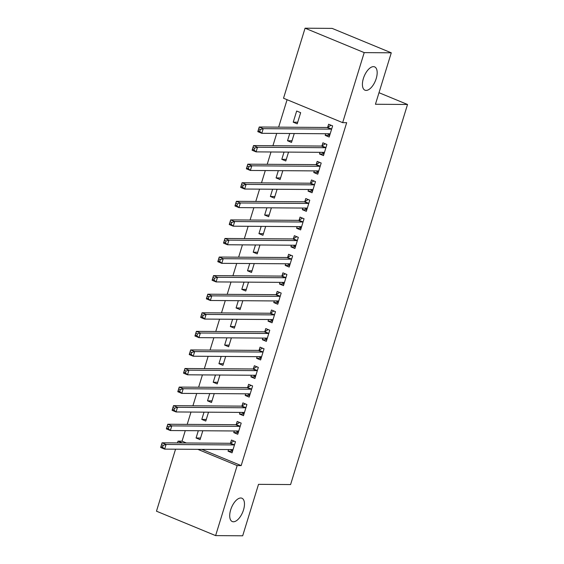 <?xml version="1.0" encoding="UTF-8"?>
<svg xmlns="http://www.w3.org/2000/svg" width="564" height="564" viewBox="0 0 564 564"><rect width="100%" height="100%" fill="white"/><g stroke="black" fill="none" stroke-linecap="round" stroke-linejoin="round"><path stroke-width="0.85" d="M366.135 90.416A12.619 6.056 -67.6 0 1 364.978 90.191A12.619 6.056 -67.6 0 1 363.759 77.346A12.619 6.056 -67.6 0 1 373.453 66.644A12.619 6.056 -67.6 0 1 374.609 66.869A12.619 6.056 -67.6 0 1 375.828 79.714A12.619 6.056 -67.6 0 1 366.135 90.416M233.433 521.77A12.619 6.056 -67.6 0 1 232.276 521.545A12.619 6.056 -67.6 0 1 231.057 508.7A12.619 6.056 -67.6 0 1 240.75 497.998A12.619 6.056 -67.6 0 1 241.907 498.224A12.619 6.056 -67.6 0 1 243.126 511.069A12.619 6.056 -67.6 0 1 233.433 521.77M287.083 99.708L278.644 127.147M276.72 133.407L272.927 145.723M271.002 151.984L267.216 164.3M265.291 170.561L261.499 182.877M259.574 189.137L255.788 201.454M253.856 207.714L250.071 220.031M248.146 226.291L244.353 238.607M242.428 244.868L238.642 257.184M236.711 263.444L232.925 275.761M231 282.021L227.207 294.337M225.283 300.598L221.497 312.914M219.565 319.175L215.779 331.491M213.855 337.751L210.062 350.068M208.137 356.328L204.351 368.644M202.427 374.905L198.634 387.221M196.709 393.482L192.923 405.798M190.992 412.058L187.206 424.375M185.281 430.635L182.031 441.189L178.02 441.161L182.362 442.959M283.523 98.235L305.068 28.2L364.203 52.614L342.658 122.649L283.523 98.235M364.203 52.614L391.275 52.805L332.133 28.39L305.068 28.2M391.275 52.805L375.441 104.262L407.525 104.481L290.594 484.561L258.516 484.342L242.682 535.8L215.617 535.61L156.475 511.195L175.552 449.184M177.477 442.923L178.02 441.161M407.525 104.481L379.001 92.707M292.011 140.788L287.52 140.76L291.51 142.41L294.246 133.527M287.52 140.76L289.748 133.499M323.976 153.986L319.485 153.958L323.482 155.608L326.908 144.462L322.911 142.812L321.988 145.815M319.485 153.958L319.985 152.322M280.583 177.942L276.085 177.914L280.082 179.563L282.811 170.68M276.085 177.914L278.32 170.652M312.548 191.14L308.057 191.111L312.047 192.761L315.48 181.615L311.483 179.965L310.56 182.969M308.057 191.111L308.557 189.476M269.148 215.096L264.657 215.067L268.654 216.717L271.383 207.834M264.657 215.067L266.892 207.806M301.12 228.293L296.622 228.265L300.619 229.915L304.045 218.769L300.055 217.119L299.124 220.122M296.622 228.265L297.129 226.629M257.72 252.249L253.229 252.221L257.219 253.87L259.955 244.987M253.229 252.221L255.464 244.959M289.684 265.447L285.194 265.418L289.191 267.068L292.617 255.922L288.62 254.272L287.696 257.276M285.194 265.418L285.694 263.783M246.292 289.402L241.794 289.374L245.791 291.024L248.527 282.141M241.794 289.374L244.029 282.113M278.256 302.6L273.766 302.572L277.763 304.222L281.189 293.076L277.192 291.426L276.268 294.429M273.766 302.572L274.266 300.936M234.864 326.556L230.366 326.528L234.363 328.178L237.091 319.294M230.366 326.528L232.601 319.266M266.828 339.754L262.338 339.725L266.328 341.375L269.761 330.229L265.764 328.579L264.84 331.583M262.338 339.725L262.838 338.09M223.429 363.709L218.938 363.681L222.935 365.331L225.663 356.448M218.938 363.681L221.173 356.42M255.4 376.907L250.902 376.879L254.9 378.529L258.326 367.383L254.336 365.733L253.405 368.736M250.902 376.879L251.403 375.243M212.001 400.863L207.51 400.835L211.5 402.484L214.235 393.601M207.51 400.835L209.737 393.573M243.965 414.061L239.474 414.032L243.472 415.682L246.898 404.536L242.901 402.886L241.977 405.89M239.474 414.032L239.975 412.397M200.572 438.016L196.075 437.988L200.072 439.638L202.807 430.755M196.075 437.988L198.309 430.727M232.537 451.214L228.046 451.186L232.037 452.836L235.47 441.69L231.473 440.04L230.549 443.043M228.046 451.186L228.547 449.55M182.031 441.189L186.374 442.987M201.834 449.367L241.173 465.603L346.67 122.677L342.658 122.649M238.255 432.637L233.757 432.609L237.754 434.259L241.188 423.113L237.19 421.463L236.26 424.466M233.757 432.609L234.264 430.974M206.283 419.44L201.792 419.412L205.789 421.061L208.518 412.178M201.792 419.412L204.027 412.15M249.683 395.484L245.192 395.456L249.182 397.105L252.616 385.959L248.618 384.31L247.695 387.313M245.192 395.456L245.692 393.82M217.718 382.286L213.22 382.258L217.218 383.908L219.946 375.025M213.22 382.258L215.455 374.997M261.111 358.33L256.62 358.302L260.617 359.952L264.044 348.806L260.046 347.156L259.123 350.159M256.62 358.302L257.121 356.667M229.146 345.133L224.655 345.105L228.646 346.754L231.381 337.871M224.655 345.105L226.883 337.843M272.546 321.177L268.048 321.149L272.045 322.798L275.472 311.652L271.481 310.003L270.551 313.006M268.048 321.149L268.549 319.513M240.574 307.979L236.083 307.951L240.081 309.601L242.809 300.718M236.083 307.951L238.318 300.69M283.974 284.023L279.476 283.995L283.473 285.645L286.907 274.499L282.909 272.849L281.986 275.852M279.476 283.995L279.984 282.36M252.002 270.826L247.511 270.798L251.509 272.447L254.237 263.564M247.511 270.798L249.746 263.536M295.402 246.87L290.911 246.842L294.901 248.491L298.335 237.345L294.337 235.696L293.414 238.699M290.911 246.842L291.412 245.206M263.437 233.672L258.939 233.644L262.937 235.294L265.672 226.411M258.939 233.644L261.174 226.383M306.83 209.716L302.339 209.688L306.337 211.338L309.763 200.192L305.766 198.542L304.842 201.545M302.339 209.688L302.84 208.053M274.865 196.519L270.375 196.491L274.365 198.14L277.1 189.257M270.375 196.491L272.602 189.229M318.265 172.563L313.767 172.535L317.765 174.184L321.191 163.038L317.201 161.389L316.27 164.392M313.767 172.535L314.268 170.899M286.293 159.365L281.803 159.337L285.8 160.987L288.528 152.104M281.803 159.337L284.037 152.076M329.693 135.409L325.195 135.381L329.193 137.031L332.626 125.885L328.629 124.235L327.705 127.238M325.195 135.381L325.703 133.746M293.231 122.184L297.228 123.833L300.654 112.687L296.664 111.037L293.231 122.184L297.729 122.212M241.173 465.603L237.162 465.575L215.617 535.61M197.823 449.339L237.162 465.575M230.387 449.564L232.636 450.904M163.144 445.356L161.544 444.693L160.973 446.554L162.573 447.21L163.144 445.356L166.077 444.467L164.646 449.113L160.648 447.464L162.079 442.818L166.077 444.467L233.947 444.933A1.974 0.945 112.4 0 0 234.363 444.806L234.546 444.693M232.967 449.825L232.854 449.719A1.974 0.945 112.4 0 0 232.699 449.614A1.974 0.945 112.4 0 0 232.516 449.579L164.646 449.113L162.573 447.21M161.544 444.693L162.079 442.818L229.95 443.283A1.974 0.945 112.4 0 0 230.366 443.156L233.891 441.034M160.973 446.554L160.648 447.464M236.104 430.988L238.346 432.327M168.862 426.779L167.261 426.116L166.69 427.977L168.291 428.633L168.862 426.779L171.787 425.89L170.363 430.536L166.366 428.887L167.797 424.241L171.787 425.89L239.665 426.356A1.974 0.945 112.4 0 0 240.081 426.229L240.257 426.116M238.678 431.249L238.565 431.143A1.974 0.945 112.4 0 0 238.417 431.037A1.974 0.945 112.4 0 0 238.234 431.002L170.363 430.536L168.291 428.633M167.261 426.116L167.797 424.241L235.667 424.706A1.974 0.945 112.4 0 0 236.083 424.579L239.608 422.457M166.69 427.977L166.366 428.887M241.822 412.411L244.064 413.75M174.572 408.202L172.979 407.539L172.408 409.401L174.001 410.056L174.572 408.202L177.505 407.314L176.074 411.96L172.083 410.31L173.508 405.664L177.505 407.314L245.375 407.779A1.974 0.945 112.4 0 0 245.791 407.652L245.974 407.539M244.395 412.672L244.282 412.559A1.974 0.945 112.4 0 0 244.127 412.46A1.974 0.945 112.4 0 0 243.951 412.425L176.074 411.96L174.001 410.056M172.979 407.539L173.508 405.664L241.385 406.129A1.974 0.945 112.4 0 0 241.794 406.002L245.319 403.88M172.408 409.401L172.083 410.31M247.533 393.834L249.781 395.174M180.29 389.625L178.689 388.963L178.118 390.824L179.719 391.479L180.29 389.625L183.222 388.737L181.791 393.376L177.794 391.726L179.225 387.087L183.222 388.737L251.093 389.202A1.974 0.945 112.4 0 0 251.509 389.075L251.692 388.963M250.113 394.095L250 393.982A1.974 0.945 112.4 0 0 249.845 393.884A1.974 0.945 112.4 0 0 249.662 393.848L181.791 393.376L179.719 391.479M178.689 388.963L179.225 387.087L247.095 387.553A1.974 0.945 112.4 0 0 247.511 387.426L251.036 385.304M178.118 390.824L177.794 391.726M253.25 375.257L255.492 376.597M186.007 371.049L184.407 370.386L183.836 372.247L185.436 372.903L186.007 371.049L188.933 370.16L187.509 374.799L183.511 373.149L184.943 368.511L188.933 370.16L256.81 370.626A1.974 0.945 112.4 0 0 257.226 370.499L257.403 370.386M255.823 375.518L255.711 375.405A1.974 0.945 112.4 0 0 255.562 375.307A1.974 0.945 112.4 0 0 255.379 375.271L187.509 374.799L185.436 372.903M184.407 370.386L184.943 368.511L252.813 368.976A1.974 0.945 112.4 0 0 253.229 368.849L256.754 366.727M183.836 372.247L183.511 373.149M258.968 356.681L261.21 358.02M191.718 352.472L190.124 351.809L189.546 353.67L191.147 354.326L191.718 352.472L194.65 351.583L193.219 356.222L189.229 354.573L190.653 349.934L194.65 351.583L262.521 352.049A1.974 0.945 112.4 0 0 262.937 351.922L263.12 351.809M261.541 356.941L261.428 356.829A1.974 0.945 112.4 0 0 261.273 356.73A1.974 0.945 112.4 0 0 261.097 356.695L193.219 356.222L191.147 354.326M190.124 351.809L190.653 349.934L258.523 350.399A1.974 0.945 112.4 0 0 258.939 350.272L262.464 348.15M189.546 353.67L189.229 354.573M264.678 338.104L266.927 339.443M197.435 333.895L195.835 333.232L195.264 335.094L196.864 335.749L197.435 333.895L200.368 333.007L198.937 337.646L194.94 335.996L196.371 331.357L200.368 333.007L268.238 333.472A1.974 0.945 112.4 0 0 268.654 333.345L268.831 333.232M267.258 338.365L267.139 338.252A1.974 0.945 112.4 0 0 266.991 338.153A1.974 0.945 112.4 0 0 266.807 338.118L198.937 337.646L196.864 335.749M195.835 333.232L196.371 331.357L264.241 331.822A1.974 0.945 112.4 0 0 264.657 331.695L268.182 329.573M195.264 335.094L194.94 335.996M270.396 319.527L272.638 320.867M203.153 315.318L201.552 314.656L200.981 316.517L202.575 317.172L203.153 315.318L206.079 314.43L204.654 319.069L200.657 317.419L202.081 312.78L206.079 314.43L273.956 314.895A1.974 0.945 112.4 0 0 274.365 314.768L274.548 314.656M272.969 319.788L272.856 319.675A1.974 0.945 112.4 0 0 272.708 319.577A1.974 0.945 112.4 0 0 272.525 319.541L204.654 319.069L202.575 317.172M201.552 314.656L202.081 312.78L269.959 313.246A1.974 0.945 112.4 0 0 270.375 313.119L273.892 310.997M200.981 316.517L200.657 317.419M276.113 300.95L278.355 302.29M208.863 296.742L207.263 296.079L206.692 297.94L208.292 298.596L208.863 296.742L211.796 295.853L210.365 300.492L206.368 298.842L207.799 294.204L211.796 295.853L279.666 296.319A1.974 0.945 112.4 0 0 280.082 296.192L280.266 296.079M278.686 301.211L278.574 301.098A1.974 0.945 112.4 0 0 278.419 301A1.974 0.945 112.4 0 0 278.235 300.964L210.365 300.492L208.292 298.596M207.263 296.079L207.799 294.204L275.669 294.669A1.974 0.945 112.4 0 0 276.085 294.542L279.61 292.42M206.692 297.94L206.368 298.842M281.824 282.374L284.073 283.706M214.581 278.165L212.981 277.502L212.409 279.363L214.01 280.019L214.581 278.165L217.514 277.276L216.082 281.915L212.085 280.266L213.516 275.627L217.514 277.276L285.384 277.742A1.974 0.945 112.4 0 0 285.8 277.615L285.976 277.502M284.397 282.634L284.284 282.522A1.974 0.945 112.4 0 0 284.136 282.423A1.974 0.945 112.4 0 0 283.953 282.388L216.082 281.915L214.01 280.019M212.981 277.502L213.516 275.627L281.387 276.092A1.974 0.945 112.4 0 0 281.803 275.965L285.328 273.843M212.409 279.363L212.085 280.266M287.541 263.797L289.783 265.129M220.291 259.588L218.698 258.925L218.127 260.787L219.72 261.442L220.291 259.588L223.224 258.7L221.793 263.339L217.803 261.689L219.227 257.05L223.224 258.7L291.094 259.165A1.974 0.945 112.4 0 0 291.51 259.038L291.694 258.925M290.115 264.058L290.002 263.945A1.974 0.945 112.4 0 0 289.847 263.846A1.974 0.945 112.4 0 0 289.67 263.811L221.793 263.339L219.72 261.442M218.698 258.925L219.227 257.05L287.104 257.515A1.974 0.945 112.4 0 0 287.52 257.388L291.038 255.266M218.127 260.787L217.803 261.689M293.252 245.22L295.501 246.553M226.009 241.011L224.409 240.349L223.837 242.21L225.438 242.865L226.009 241.011L228.942 240.123L227.511 244.762L223.513 243.112L224.944 238.473L228.942 240.123L296.812 240.588A1.974 0.945 112.4 0 0 297.228 240.461L297.411 240.349M295.832 245.481L295.719 245.368A1.974 0.945 112.4 0 0 295.564 245.269A1.974 0.945 112.4 0 0 295.381 245.234L227.511 244.762L225.438 242.865M224.409 240.349L224.944 238.473L292.815 238.939A1.974 0.945 112.4 0 0 293.231 238.812L296.756 236.69M223.837 242.21L223.513 243.112M298.969 226.643L301.211 227.976M231.726 222.435L230.126 221.772L229.555 223.633L231.155 224.289L231.726 222.435L234.652 221.546L233.228 226.185L229.231 224.535L230.662 219.897L234.652 221.546L302.53 222.012A1.974 0.945 112.4 0 0 302.946 221.885L303.122 221.772M301.543 226.904L301.43 226.791A1.974 0.945 112.4 0 0 301.282 226.693A1.974 0.945 112.4 0 0 301.098 226.657L233.228 226.185L231.155 224.289M230.126 221.772L230.662 219.897L298.532 220.362A1.974 0.945 112.4 0 0 298.948 220.235L302.473 218.113M229.555 223.633L229.231 224.535M304.687 208.067L306.929 209.399M237.437 203.858L235.844 203.195L235.273 205.056L236.866 205.712L237.437 203.858L240.37 202.969L238.939 207.608L234.948 205.959L236.372 201.32L240.37 202.969L308.24 203.435A1.974 0.945 112.4 0 0 308.656 203.308L308.839 203.195M307.26 208.327L307.147 208.215A1.974 0.945 112.4 0 0 306.992 208.116A1.974 0.945 112.4 0 0 306.816 208.081L238.939 207.608L236.866 205.712M235.844 203.195L236.372 201.32L304.25 201.785A1.974 0.945 112.4 0 0 304.659 201.658L308.184 199.536M235.273 205.056L234.948 205.959M310.397 189.49L312.646 190.822M243.154 185.281L241.554 184.618L240.983 186.48L242.583 187.135L243.154 185.281L246.087 184.393L244.656 189.032L240.659 187.382L242.09 182.743L246.087 184.393L313.958 184.858A1.974 0.945 112.4 0 0 314.374 184.731L314.557 184.618M312.978 189.751L312.865 189.638A1.974 0.945 112.4 0 0 312.71 189.539A1.974 0.945 112.4 0 0 312.526 189.504L244.656 189.032L242.583 187.135M241.554 184.618L242.09 182.743L309.96 183.208A1.974 0.945 112.4 0 0 310.376 183.081L313.901 180.959M240.983 186.48L240.659 187.382M316.115 170.913L318.357 172.246M248.872 166.704L247.272 166.042L246.701 167.903L248.301 168.558L248.872 166.704L251.798 165.816L250.374 170.455L246.376 168.805L247.807 164.166L251.798 165.816L319.675 166.281A1.974 0.945 112.4 0 0 320.091 166.147L320.267 166.042M318.688 171.174L318.575 171.061A1.974 0.945 112.4 0 0 318.427 170.962A1.974 0.945 112.4 0 0 318.244 170.927L250.374 170.455L248.301 168.558M247.272 166.042L247.807 164.166L315.678 164.632A1.974 0.945 112.4 0 0 316.094 164.505L319.619 162.383M246.701 167.903L246.376 168.805M321.832 152.336L324.074 153.669M254.583 148.128L252.989 147.465L252.411 149.326L254.011 149.982L254.583 148.128L257.515 147.239L256.084 151.878L252.094 150.228L253.518 145.59L257.515 147.239L325.386 147.705A1.974 0.945 112.4 0 0 325.802 147.571L325.985 147.465M324.406 152.597L324.293 152.484A1.974 0.945 112.4 0 0 324.138 152.386A1.974 0.945 112.4 0 0 323.962 152.35L256.084 151.878L254.011 149.982M252.989 147.465L253.518 145.59L321.388 146.055A1.974 0.945 112.4 0 0 321.804 145.921L325.329 143.806M252.411 149.326L252.094 150.228M327.543 133.76L329.792 135.092M260.3 129.551L258.7 128.888L258.129 130.749L259.729 131.405L260.3 129.551L263.233 128.662L261.802 133.301L257.804 131.652L259.236 127.013L263.233 128.662L331.103 129.128A1.974 0.945 112.4 0 0 331.519 128.994L331.695 128.888M330.123 134.02L330.003 133.908A1.974 0.945 112.4 0 0 329.855 133.809A1.974 0.945 112.4 0 0 329.672 133.774L261.802 133.301L259.729 131.405M258.7 128.888L259.236 127.013L327.106 127.478A1.974 0.945 112.4 0 0 327.522 127.344L331.047 125.229M258.129 130.749L257.804 131.652M233.947 444.933L229.95 443.283M234.363 444.806L230.366 443.156M239.665 426.356L235.667 424.706M240.081 426.229L236.083 424.579M245.375 407.779L241.385 406.129M245.791 407.652L241.794 406.002M251.093 389.202L247.095 387.553M251.509 389.075L247.511 387.426M256.81 370.626L252.813 368.976M257.226 370.499L253.229 368.849M262.521 352.049L258.523 350.399M262.937 351.922L258.939 350.272M268.238 333.472L264.241 331.822M268.654 333.345L264.657 331.695M273.956 314.895L269.959 313.246M274.365 314.768L270.375 313.119M279.666 296.319L275.669 294.669M280.082 296.192L276.085 294.542M285.384 277.742L281.387 276.092M285.8 277.615L281.803 275.965M291.094 259.165L287.104 257.515M291.51 259.038L287.52 257.388M296.812 240.588L292.815 238.939M297.228 240.461L293.231 238.812M302.53 222.012L298.532 220.362M302.946 221.885L298.948 220.235M308.24 203.435L304.25 201.785M308.656 203.308L304.659 201.658M313.958 184.858L309.96 183.208M314.374 184.731L310.376 183.081M319.675 166.281L315.678 164.632M320.091 166.147L316.094 164.505M325.386 147.705L321.388 146.055M325.802 147.571L321.804 145.921M331.103 129.128L327.106 127.478M331.519 128.994L327.522 127.344"/></g></svg>
